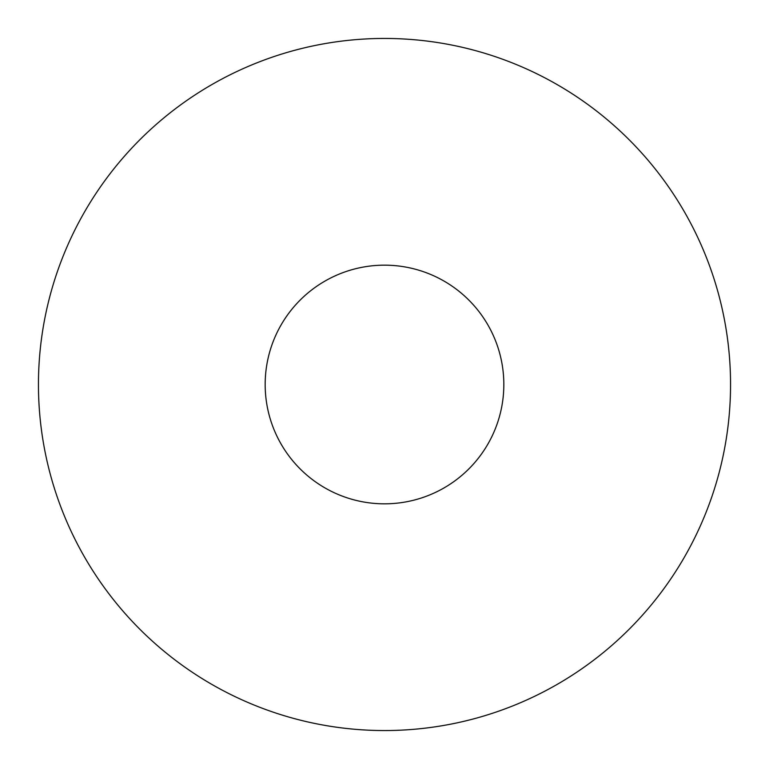 <?xml version="1.0" encoding="UTF-8"?>
<svg xmlns="http://www.w3.org/2000/svg" width="769" height="769" viewBox="0 0 769 769"><rect width="100%" height="100%" fill="white"/><g stroke="black" fill="none" stroke-linecap="round" stroke-linejoin="round"><path stroke-width="1.15" d="M265.17 384.5A119.33 119.33 0 0 0 444.165 487.844A119.33 119.33 0 0 0 444.165 281.156A119.33 119.33 0 0 0 265.17 384.5M38.45 384.5A346.05 346.05 0 0 0 557.525 684.189A346.05 346.05 0 0 0 557.525 84.811A346.05 346.05 0 0 0 38.45 384.5"/></g></svg>
